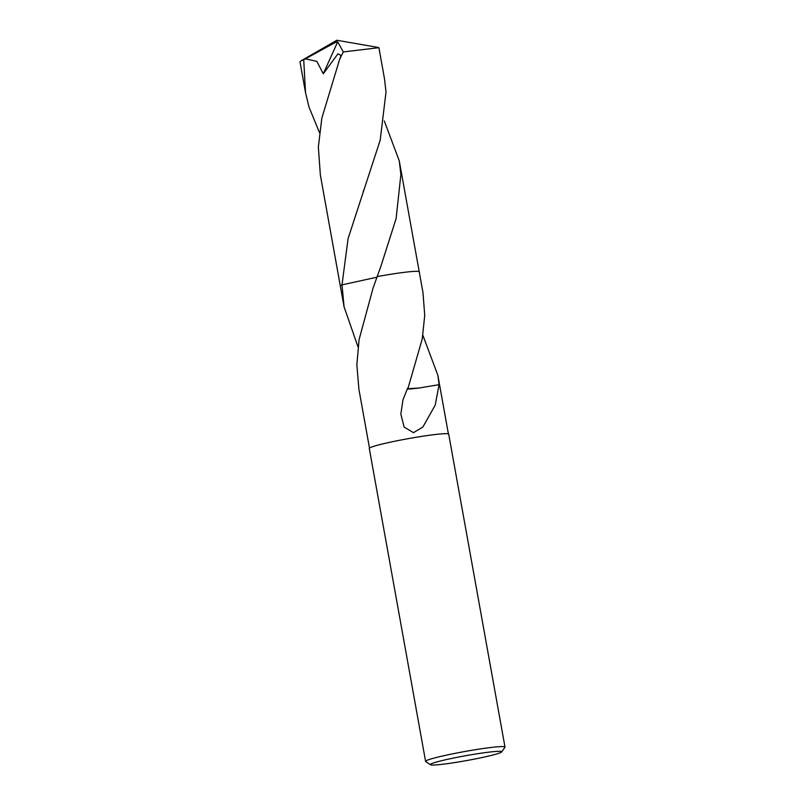 <?xml version="1.0" encoding="UTF-8"?>
<svg xmlns="http://www.w3.org/2000/svg" width="805" height="805" viewBox="0 0 805 805"><rect width="100%" height="100%" fill="white"/><g stroke="black" fill="none" stroke-linecap="round" stroke-linejoin="round"><path stroke-width="1.21" d="M430.393 764.75L425.724 761.52A40.341 2.747 -10.2 0 1 425.593 761.349A40.341 2.747 -10.2 0 1 456.707 753.027A40.341 2.747 -10.2 0 1 504.997 747.07A40.341 2.747 -10.2 0 1 504.936 747.271L501.686 751.92A36.306 2.465 -10.2 0 1 473.743 759.236A36.306 2.465 -10.2 0 1 430.393 764.75A36.306 2.465 -10.2 0 1 458.276 757.103A36.306 2.465 -10.2 0 1 501.686 751.92M425.593 761.349L369.294 448.435A40.341 2.747 -10.2 0 1 400.407 440.114A40.341 2.747 -10.2 0 1 448.697 434.157L504.997 747.07M384.307 120.971L399.28 160.909L400.88 174.564L396.12 218.547L381.268 265.147L373.087 288.039L359.08 339.609L356.857 364.856L358.929 389.409L369.485 448.093M358.034 346.945L344.067 306.826L342.004 284.869L376.921 277.202M340.324 285.996A40.089 2.727 -10.2 0 1 342.004 284.869L342.004 284.859A40.089 2.727 -10.2 0 0 340.324 286.027A40.089 2.727 -10.2 0 1 340.314 285.996A40.089 2.727 -10.2 0 1 341.994 284.859L348.102 238.501L380.181 140.211L386.018 91.961L384.418 78.316L378.903 47.686L343.312 51.923L339.619 59.389L321.819 118.204L318.357 147.084L320.37 175.108L344.067 306.826M407.28 388.896A26.726 1.821 169.8 0 0 419.033 388.01L407.35 388.745M422.867 335.272L437.84 375.211L439.117 384.689A40.089 2.727 169.8 0 0 439.067 384.679L419.013 388.02M439.067 384.679L435.233 405.086L422.897 426.992L413.448 432.688L404.13 427.053L400.84 414.092L402.993 399.713L407.702 388.02A40.089 2.727 -10.2 0 1 408.105 387.95L422.243 338.915L424.728 315.349L422.977 292.628L419.234 271.798A40.089 2.727 -10.2 0 1 419.234 271.838A40.089 2.727 -10.2 0 0 377.132 276.608A40.089 2.727 -10.2 0 1 419.234 271.798A40.089 2.727 -10.2 0 0 418.298 271.396A40.089 2.727 -10.2 0 0 377.132 276.608M319.474 132.634L308.969 106.964L305.508 92.515L303.716 59.791L305.347 58.856L316.828 61.361L323.278 73.778L337.979 53.764L341.058 55.545L339.619 59.389M305.347 58.866L334.971 42.625L336.842 40.25L301.322 60.677A40.089 2.727 -10.2 0 1 303.716 59.791M301.322 60.677L300.003 61.884L305.508 92.515M334.971 42.625L337.708 41.82L323.278 73.778M334.991 42.735L336.842 40.25L378.501 47.495M337.708 41.82L343.312 51.923M437.84 375.211L448.395 433.895M399.28 160.909L419.234 271.798M363.508 190.584L363.216 191.379M381.268 265.147L381.067 265.71M336.842 40.25L301 60.848"/></g></svg>
